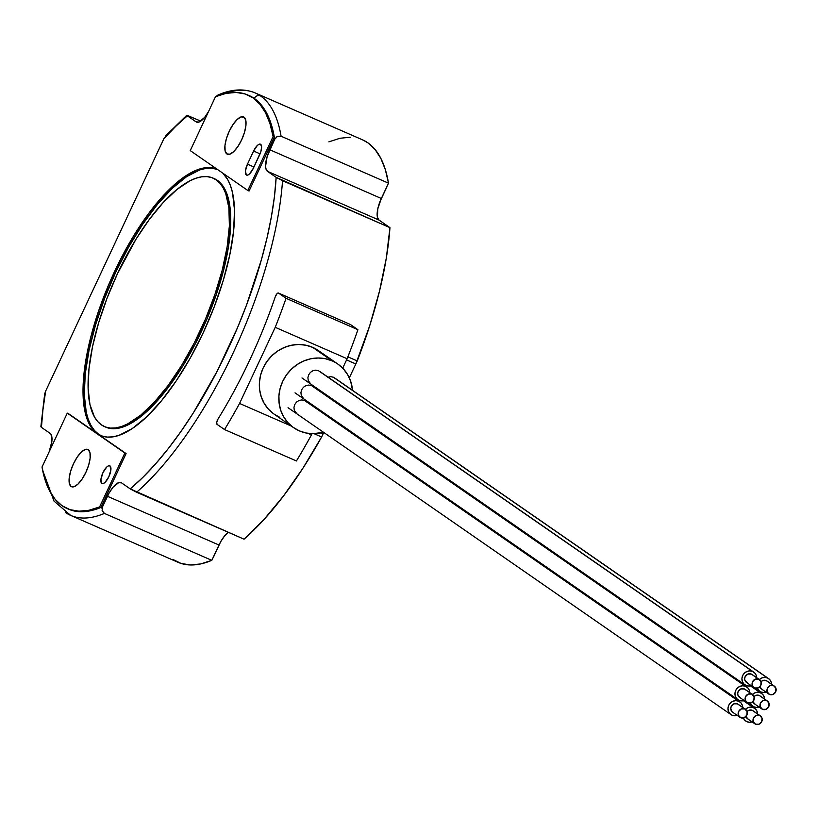 <?xml version="1.0" encoding="UTF-8"?>
<svg xmlns="http://www.w3.org/2000/svg" width="817" height="817" viewBox="0 0 817 817"><rect width="100%" height="100%" fill="white"/><g stroke="black" fill="none" stroke-linecap="round" stroke-linejoin="round"><path stroke-width="1.23" d="M71.059 486.462A20.333 7.424 113.6 0 1 73.162 464.444A20.333 7.424 113.6 0 1 87.807 449.442A20.333 7.424 113.6 0 1 88.277 449.707A20.333 7.424 113.6 0 1 86.173 471.715A20.333 7.424 113.6 0 1 71.528 486.718A20.333 7.424 113.6 0 1 71.059 486.462L74.092 486.707L77.962 484.113L82.098 479.079L85.867 472.379L88.696 465.016L90.136 458.123L89.993 452.751L88.277 449.707L85.244 449.462L81.373 452.046L77.237 457.081L73.469 463.78L70.65 471.143L69.2 478.037L69.343 483.419L71.059 486.462M226.83 153.923A20.333 7.424 113.6 0 1 228.934 131.915A20.333 7.424 113.6 0 1 243.578 116.913A20.333 7.424 113.6 0 1 244.048 117.168L245.764 120.211L245.907 125.593L244.457 132.487L241.638 139.85L237.87 146.549L233.733 151.584L229.853 154.168L226.83 153.923L225.114 150.879L224.961 145.508L226.411 138.614L229.24 131.251L232.998 124.552L237.144 119.517L241.015 116.923L244.048 117.168A20.333 7.424 113.6 0 1 241.944 139.186A20.333 7.424 113.6 0 1 227.289 154.188A20.333 7.424 113.6 0 1 226.83 153.923L227.8 154.352L226.83 153.923M246.305 174.961L246.305 174.961A9.681 3.534 113.6 0 1 247.459 164.156L253.607 151.033A9.681 3.534 113.6 0 1 260.439 144.2A9.681 3.534 113.6 0 1 259.51 155.128L253.362 168.251A9.681 3.534 113.6 0 1 246.53 175.083A9.681 3.534 113.6 0 1 246.305 174.961L245.427 170.947L247.459 164.156L253.944 166.995L247.459 164.156L253.607 151.033L260.061 153.851L253.607 151.033L257.365 145.446L259.214 144.211L260.654 144.333L261.603 146.937L260.858 151.625L253.362 168.251L249.594 173.837L247.755 175.073L246.305 174.961M248.521 95.313A225.655 82.333 113.6 0 1 254.301 98.459A225.655 82.333 -66.4 0 0 249.144 95.579L247.898 95.038A225.655 82.333 113.6 0 1 253.066 97.917L254.301 98.459A4.841 4.494 -55.3 0 1 260.48 95.895A230.496 84.1 -66.4 0 0 255.18 92.934M190.249 150.604L215.514 96.682L190.249 150.604L247.827 190.494L273.092 136.572L269.988 123.684L265.586 112.858L259.918 104.239L253.066 97.917A225.655 82.333 113.6 0 1 273.092 136.572L274.328 137.113A225.655 82.333 -66.4 0 0 254.301 98.459A225.655 82.333 113.6 0 1 274.328 137.113L249.073 191.035L247.827 190.494L273.092 136.572L274.328 137.113A225.655 82.333 113.6 0 1 274.686 139.278L276.871 136.725L281.089 136.235A230.496 84.1 -66.4 0 0 260.48 95.895A4.841 4.494 124.7 0 0 254.301 98.459L245.1 93.975L236.113 92.444L226.207 93.352L215.514 96.682A225.655 82.333 113.6 0 1 247.898 95.038M101.808 483.429A9.681 3.534 113.6 0 1 102.819 472.941A9.681 3.534 113.6 0 1 109.795 465.802A9.681 3.534 113.6 0 1 110.009 465.925A9.681 3.534 113.6 0 1 109.008 476.403A9.681 3.534 113.6 0 1 102.033 483.552A9.681 3.534 113.6 0 1 101.808 483.429L103.259 483.541L105.097 482.306L108.865 476.719L110.898 469.928L110.009 465.925L108.569 465.802L106.721 467.038L102.962 472.624L100.93 479.416L101.808 483.429M217.516 169.497A145.273 53.003 -66.4 0 0 113.154 277.851A145.273 53.003 -66.4 0 0 98.54 434.164L97.305 433.623A145.273 53.003 113.6 0 1 112.327 276.381A145.273 53.003 113.6 0 1 216.954 169.231A145.273 53.003 113.6 0 1 217.496 169.476L210.459 167.628L204.771 167.842L198.654 169.344L192.138 172.132L178.229 181.425L163.563 195.365L148.714 213.421L134.254 234.887L120.742 258.948L108.692 284.684L98.561 311.093L90.748 337.166L85.55 361.911L83.16 384.358L83.691 403.659L87.092 419.06L89.85 425.106L93.261 429.977L97.305 433.623L101.247 435.737A145.273 53.003 -66.4 0 1 98.54 434.164L94.496 430.518L91.085 425.647L88.338 419.601L86.275 412.422L84.304 394.989L85.234 374.012L89.043 350.309L95.579 324.778L104.596 298.409L115.738 272.214L128.586 247.194L142.648 224.318L157.364 204.454L172.193 188.38L186.552 176.707L199.889 169.885L206.017 168.384L211.695 168.169L217.516 169.497M216.178 179.842A135.591 49.469 113.6 0 1 202.156 326.596A135.591 49.469 113.6 0 1 104.505 426.607A135.591 49.469 113.6 0 1 101.4 424.871L97.631 421.47L94.445 416.925L89.952 404.578L88.113 388.31L88.982 368.733L92.535 346.602L98.643 322.776L107.058 298.164L117.454 273.715L135.898 239.381L149.388 219.344L163.247 202.493L176.932 189.483L189.922 180.812L195.998 178.208L201.707 176.809L207.018 176.615L211.848 177.626L216.178 179.842L219.957 183.243L223.143 187.787L225.706 193.435L228.893 207.814L229.383 225.819L227.157 246.775L222.306 269.865L215.004 294.202L205.557 318.855L194.303 342.864L181.691 365.332L168.2 385.369L154.342 402.219L140.657 415.23L127.666 423.9L121.59 426.505L115.871 427.904L110.571 428.098L105.73 427.087L101.4 424.871A135.591 49.469 113.6 0 1 115.432 278.117A135.591 49.469 113.6 0 1 213.074 178.106A135.591 49.469 113.6 0 1 216.178 179.842L217.424 180.383L216.178 179.842M104.505 426.607L105.74 427.148A135.591 49.469 -66.4 0 0 203.392 327.137A135.591 49.469 -66.4 0 0 217.424 180.383A135.591 49.469 -66.4 0 0 214.32 178.647L213.074 178.106M213.094 178.167L217.424 180.383L221.193 183.784L224.379 188.329L226.952 193.976L230.128 208.355L230.619 226.36L228.392 247.316L223.541 270.407L216.25 294.743L206.793 319.396L195.549 343.406L182.926 365.873L169.436 385.91L155.577 402.761L141.892 415.771L128.902 424.442L122.826 427.046L117.117 428.445L111.806 428.639L105.699 427.128M222.847 173.184A145.273 53.003 113.6 0 1 203.423 332.315A145.273 53.003 113.6 0 1 100.624 435.481A145.273 53.003 113.6 0 1 97.305 433.623L101.941 435.992L107.129 437.085L112.807 436.87L118.935 435.369L132.272 428.547L146.631 416.874L161.46 400.8L176.176 380.936L190.238 358.06L203.086 333.04L214.228 306.845L223.245 280.476L229.781 254.945L233.591 231.242L234.52 210.265L232.549 192.832L230.486 185.653L227.739 179.607L222.847 173.184M386.89 186.879A225.175 82.16 -66.4 0 0 386.86 186.685L379.966 201.666L386.89 186.879M166.811 134.754L163.88 138.716A225.655 82.333 113.6 0 1 187.369 115.83L196.029 121.835L198.919 122.07L204.587 117.464L208.58 111.469A19.373 7.067 113.6 0 1 196.478 122.09A19.373 7.067 113.6 0 1 196.029 121.835L186.858 115.248L200.768 121.11L186.96 115.248M163.88 138.716L45.64 391.129L163.88 138.716L175.706 126.38L187.369 115.83L186.858 115.248M40.932 426.78L41.432 427.362A225.655 82.333 113.6 0 1 45.64 391.129L44.7 393.906M41.432 427.362L50.103 433.367L41.432 427.362L42.944 409.797L45.64 391.129L44.629 394.325L40.85 426.831M44.802 393.457L44.496 395.877M50.103 433.367A19.373 7.067 113.6 0 1 49.163 451.791L51.869 441.384L51.737 436.268L50.103 433.367M42.607 470.183L54.014 501.107L70.64 515.384L178.055 562.31A230.496 84.1 -66.4 0 0 211.817 560.339L104.402 513.413A230.496 84.1 113.6 0 1 70.64 515.384A230.496 84.1 113.6 0 1 65.36 512.433A230.496 84.1 -66.4 0 0 70.548 515.343A230.496 84.1 -66.4 0 0 104.402 513.413L102.115 510.594L102.544 506.765A225.655 82.333 113.6 0 1 100.838 507.49L99.592 506.948L88.89 510.278L78.994 511.187L70.007 509.655L62.041 505.713L55.188 499.391L49.52 490.772L45.119 479.947L42.014 467.058L67.28 413.136L124.858 453.026L99.592 506.948L124.858 453.026L126.094 453.568L100.838 507.49L126.094 453.568L68.516 413.678L67.28 413.136L42.014 467.058A225.655 82.333 113.6 0 0 67.208 508.593L68.444 509.134A225.655 82.333 -66.4 0 0 100.838 507.49A225.655 82.333 113.6 0 1 67.831 508.858M381.325 198.49A19.373 7.067 -66.4 0 0 379.037 220.079L267.486 171.345A19.373 7.067 113.6 0 1 269.773 149.756L381.325 198.49L377.771 208.907L377.393 217.189L379.037 220.079L389.954 227.647L276.146 177.35A225.655 82.333 113.6 0 1 130.22 488.883L244.028 539.179A230.496 84.1 -66.4 0 0 321.622 436.993L314.126 433.715L321.622 436.993L303.025 468.049L283.54 495.929L263.687 519.857L244.028 539.179L136.602 492.243A230.496 84.1 -66.4 0 0 282.539 180.72L276.146 177.35L267.486 171.345L379.037 220.079L389.954 227.647L282.539 180.72A230.496 84.1 113.6 0 1 136.602 492.243L130.649 489.158L121.549 482.878L130.22 488.883L142.771 477.455L155.516 463.974L168.302 448.574L180.965 431.458L193.374 412.82L216.822 371.858L237.543 327.627L246.571 304.935L261.409 259.724L267.067 237.737L271.428 216.515L274.471 196.305L276.146 177.35L267.486 171.345L265.852 168.445L265.586 166.127L267.088 156.762L274.686 139.278L269.773 149.756L381.325 198.49L388.504 183.171A230.496 84.1 -66.4 0 0 362.625 139.881L255.21 92.944A230.496 84.1 113.6 0 1 260.48 95.895A230.496 84.1 113.6 0 1 281.089 136.235L388.504 183.171L381.325 198.49M228.362 532.337A19.373 7.067 -66.4 0 0 218.997 545.021L107.446 496.287A19.373 7.067 113.6 0 1 121.11 482.622A19.373 7.067 113.6 0 1 121.549 482.878L118.669 482.643L113.001 487.249L109.161 492.947L102.544 506.765L107.446 496.287L218.997 545.021L211.817 560.339L200.686 563.934L190.392 564.966L181.047 563.444L172.775 559.369M357.243 360.94A230.496 84.1 -66.4 0 0 389.954 227.647L386.318 258.08L379.517 291.046L369.733 325.646L355.834 363.963L346.561 359.909L355.834 363.963L357.243 360.94L347.868 356.845L357.243 360.94M275.258 296.826L276.892 293.844L278.505 293.078L286.032 298.297A259.122 94.547 113.6 0 1 275.227 327.321L347.113 358.734A259.122 94.547 -66.4 0 0 357.917 329.7L286.032 298.297L357.917 329.7L350.391 324.492L278.505 293.078L286.032 298.297A259.122 94.547 113.6 0 1 275.227 327.321L239.565 403.455L291.26 426.045L239.565 403.455A259.122 94.547 113.6 0 1 224.542 429.558L217.016 424.34A3.871 1.409 113.6 0 1 218.006 419.029A230.496 84.1 -66.4 0 0 230.711 397.317L230.731 397.276A230.496 84.1 -66.4 0 0 266.352 321.234L266.373 321.183A230.496 84.1 -66.4 0 0 275.258 296.826A3.871 1.409 113.6 0 1 278.413 293.027A3.871 1.409 113.6 0 1 278.505 293.078L350.391 324.492A3.871 1.409 -66.4 0 0 350.299 324.441A3.871 1.409 -66.4 0 0 350.207 324.41M320.683 432.939L323.032 433.97L321.622 436.993L323.746 432.448L323.032 433.97L320.683 432.939M213.85 556.285L213.697 556.346A225.175 82.16 -66.4 0 0 213.85 556.285L220.549 541.977L213.85 556.285M228.443 532.286L224.552 535.993L220.713 541.691L211.817 560.339L104.402 513.413M328.863 141.852L339.995 138.257L350.289 137.225M362.523 139.83L367.905 142.822L375.003 149.399L380.845 158.386L385.358 169.691L388.504 183.171L281.089 136.235L277.382 136.429L274.686 139.278A225.655 82.333 113.6 0 0 274.328 137.113L249.073 191.035M102.002 508.623L102.544 506.765A225.655 82.333 113.6 0 1 100.838 507.49L99.592 506.948A225.655 82.333 113.6 0 1 67.208 508.593M218.108 94.946L215.994 96.488M224.266 93.792A230.496 84.1 113.6 0 1 255.21 92.944C244.171 88.359 231.783 89.033 218.047 94.966M108.324 441.251L107.078 440.71M337.789 364.014L318.293 350.513A38.736 35.979 124.7 0 0 312.635 347.358L332.121 360.859A38.736 35.979 -55.3 0 1 337.789 364.014A38.736 35.979 -55.3 0 1 352.505 390.312L350.687 381.325L347.715 374.778L343.518 369.049L338.248 364.351L312.635 347.358L305.864 345.213L298.736 344.488L291.506 345.234L284.459 347.399L277.862 350.901L271.969 355.62L267.016 361.369L263.186 367.916L260.623 375.023L259.428 382.407L259.643 389.801L261.266 396.899L264.238 403.435L268.436 409.174L273.705 413.872L279.843 417.364M323.45 432.244A38.736 35.979 -55.3 0 1 299.328 430.865A38.736 35.979 -55.3 0 1 293.66 427.7A38.736 35.979 -55.3 0 1 284.285 378.322A38.736 35.979 -55.3 0 1 332.121 360.859L325.36 358.714L318.222 357.999L310.991 358.734L303.944 360.9L297.347 364.402L291.465 369.121L286.501 374.87L282.672 381.416L280.108 388.524L278.914 395.918L279.128 403.302L280.762 410.4L283.724 416.946L287.921 422.675L293.191 427.373L299.328 430.865L306.089 433.01L313.217 433.725L323.45 432.244M349.319 377.863L355.834 363.963L349.319 377.863M311.451 434.869L307.968 433.337L311.451 434.869L312.002 433.704L311.451 434.869A259.122 94.547 -66.4 0 1 296.428 460.962L224.542 429.558L296.428 460.962A259.122 94.547 -66.4 0 0 311.451 434.869M350.391 324.492L357.917 329.7A259.122 94.547 -66.4 0 1 347.113 358.734L342.701 368.171L347.113 358.734L275.227 327.321L239.565 403.455A259.122 94.547 113.6 0 1 224.542 429.558L217.016 424.34L216.73 422.266L218.006 419.029M318.763 350.84L312.635 347.358A38.736 35.979 124.7 0 0 264.8 364.821A38.736 35.979 124.7 0 0 274.175 414.199L293.66 427.7M320.815 372.368L318.538 370.734L315.75 370.162L312.901 370.744L310.399 372.389L308.642 374.85L307.897 377.74L308.264 380.64L310.95 384.184M313.84 387.248L311.563 385.614L308.785 385.042L305.926 385.614L303.434 387.268L301.677 389.719L300.922 392.62L301.289 395.52L303.985 399.053M306.875 402.127L304.598 400.483L301.82 399.911L298.961 400.493L296.469 402.138L294.702 404.599L293.957 407.499L294.324 410.4L297.02 413.933M314.923 406.631L314.075 406.897M321.888 391.752L321.04 392.027M335.685 378.874L333.407 377.229L330.63 376.657L327.77 377.24M745.492 709.35L738.119 704.234A4.841 4.494 124.7 0 0 737.404 703.835L744.787 708.952A4.841 4.494 -55.3 0 1 746.667 715.518A4.841 4.494 -55.3 0 1 740.692 717.704L744.205 717.694L746.871 715.13L747.106 711.505L744.787 708.952L741.264 708.952L738.609 711.525L738.364 715.141L740.692 717.704A4.841 4.494 -55.3 0 1 738.813 711.137A4.841 4.494 -55.3 0 1 744.787 708.952L737.404 703.835L733.88 703.846L731.225 706.409L730.755 708.216L731.879 711.566L733.309 712.587M737.22 715.386A7.751 7.2 -55.3 0 1 732.073 715.212A7.751 7.2 -55.3 0 1 730.939 714.579A7.751 7.2 -55.3 0 1 729.07 704.703A7.751 7.2 -55.3 0 1 738.639 701.211L304.598 400.483L738.639 701.211A7.751 7.2 -55.3 0 1 739.773 701.844A7.751 7.2 -55.3 0 1 742.735 707.43M737.71 715.202L734.861 715.784L732.073 715.212L729.795 713.578L728.366 711.117L727.998 708.227L728.744 705.326L730.5 702.865L733.002 701.221L735.862 700.639L738.639 701.211L740.917 702.845L742.347 705.306L742.714 708.196M738.834 704.857L737.404 703.835A4.841 4.494 124.7 0 0 732.604 712.189L739.977 717.306M752.467 694.47L745.084 689.354A4.841 4.494 124.7 0 0 744.379 688.956L751.752 694.072A4.841 4.494 -55.3 0 1 753.642 700.639A4.841 4.494 -55.3 0 1 747.657 702.824L751.18 702.824L753.836 700.251L754.081 696.635L751.752 694.072L748.239 694.082L745.574 696.646L745.339 700.271L747.657 702.824A4.841 4.494 -55.3 0 1 745.778 696.258A4.841 4.494 -55.3 0 1 751.752 694.072L744.379 688.956L740.856 688.966L738.19 691.529L737.72 693.337L737.955 695.155L740.273 697.708M744.185 700.516A7.751 7.2 -55.3 0 1 739.048 700.332A7.751 7.2 -55.3 0 1 737.914 699.699A7.751 7.2 -55.3 0 1 736.035 689.824A7.751 7.2 -55.3 0 1 745.604 686.331L311.563 385.614L745.604 686.331A7.751 7.2 -55.3 0 1 746.738 686.964A7.751 7.2 -55.3 0 1 749.7 692.55M744.685 700.332L741.826 700.904L739.048 700.332L736.771 698.698L735.331 696.247L734.963 693.347L735.719 690.447L737.475 687.985L739.967 686.341L742.827 685.759L745.604 686.331L747.882 687.975L749.322 690.426L749.689 693.327M745.798 689.987L744.379 688.956A4.841 4.494 124.7 0 0 739.569 697.32L746.952 702.426M759.432 679.591L752.048 674.474A4.841 4.494 124.7 0 0 751.344 674.086L758.727 679.193A4.841 4.494 -55.3 0 1 760.607 685.769A4.841 4.494 -55.3 0 1 754.622 687.945L758.145 687.945L760.811 685.381L761.046 681.756L758.727 679.193L755.204 679.203L752.549 681.766L752.304 685.392L754.622 687.945A4.841 4.494 -55.3 0 1 752.743 681.378A4.841 4.494 -55.3 0 1 758.727 679.193L751.344 674.086L747.821 674.086L745.165 676.65L744.696 678.467L744.92 680.275L747.249 682.838M751.15 685.637A7.751 7.2 -55.3 0 1 746.013 685.463A7.751 7.2 -55.3 0 1 744.879 684.83A7.751 7.2 -55.3 0 1 743.01 674.954A7.751 7.2 -55.3 0 1 752.569 671.462L318.538 370.734L752.569 671.462A7.751 7.2 -55.3 0 1 753.703 672.095A7.751 7.2 -55.3 0 1 756.665 677.681M751.65 685.453L748.791 686.035L746.013 685.463L743.736 683.819L742.306 681.368L741.928 678.467L742.684 675.567L744.44 673.116L746.942 671.462L749.792 670.89L752.569 671.462L754.857 673.096L756.287 675.547L756.654 678.447M752.774 675.108L751.344 674.086A4.841 4.494 124.7 0 0 746.534 682.44L753.917 687.557M760.678 696.482L766.632 700.567A4.841 4.494 -55.3 0 1 768.511 707.144A4.841 4.494 -55.3 0 1 762.527 709.319L766.05 709.319L768.715 706.756L768.95 703.131L766.632 700.567L763.109 700.577L760.453 703.141L760.208 706.766L762.527 709.319A4.841 4.494 -55.3 0 1 760.647 702.753A4.841 4.494 -55.3 0 1 766.632 700.567L759.248 695.461L755.725 695.461L754.06 696.595A4.841 4.494 124.7 0 1 759.953 695.849L767.337 700.966M752.406 694.43A7.751 7.2 -55.3 0 1 760.474 692.836L750.404 685.851L760.474 692.836A7.751 7.2 -55.3 0 1 761.607 693.47A7.751 7.2 -55.3 0 1 764.569 699.056M759.054 707.011A7.751 7.2 -55.3 0 1 753.917 706.838A7.751 7.2 -55.3 0 1 752.784 706.205A7.751 7.2 -55.3 0 1 750.333 703.08M752.345 694.491L754.847 692.836L757.696 692.265L760.474 692.836L762.761 694.47L764.191 696.921L764.559 699.822M759.555 706.828L756.695 707.41L753.917 706.838L751.64 705.194L750.21 702.743M752.825 701.65L755.153 704.213M752.845 701.691A4.841 4.494 124.7 0 0 754.438 703.815L761.822 708.931M774.302 686.086L766.928 680.98A4.841 4.494 124.7 0 0 766.213 680.581L773.597 685.698A4.841 4.494 -55.3 0 1 775.476 692.265A4.841 4.494 -55.3 0 1 769.502 694.45L773.025 694.44L775.68 691.876L775.915 688.251L773.597 685.698L770.074 685.698L767.418 688.261L767.173 691.887L769.502 694.45A4.841 4.494 -55.3 0 1 767.623 687.883A4.841 4.494 -55.3 0 1 773.597 685.698L767.643 681.603M759.371 679.55A7.751 7.2 -55.3 0 1 767.449 677.957L333.407 377.229L767.449 677.957A7.751 7.2 -55.3 0 1 768.583 678.59A7.751 7.2 -55.3 0 1 771.544 684.176M766.029 692.132A7.751 7.2 -55.3 0 1 760.893 691.958A7.751 7.2 -55.3 0 1 759.759 691.325A7.751 7.2 -55.3 0 1 757.298 688.21M771.534 684.942L771.156 682.052L769.726 679.591L767.449 677.957L764.671 677.385L761.812 677.967L759.32 679.611M757.175 687.863L758.605 690.324L760.893 691.958L763.67 692.53L766.52 691.948M762.118 689.334L759.8 686.77A4.841 4.494 124.7 0 0 761.413 688.935L768.787 694.052M761.036 681.715L762.69 680.592L766.213 680.581A4.841 4.494 124.7 0 0 761.036 681.715M760.372 715.845L752.988 710.729A4.841 4.494 124.7 0 0 752.283 710.33L759.657 715.447A4.841 4.494 -55.3 0 1 761.546 722.014A4.841 4.494 -55.3 0 1 755.562 724.199L759.085 724.199L761.74 721.625L761.985 718.01L759.657 715.447L756.144 715.457L753.478 718.02L753.243 721.646L755.562 724.199A4.841 4.494 -55.3 0 1 753.683 717.632A4.841 4.494 -55.3 0 1 759.657 715.447L753.703 711.362M745.441 709.309A7.751 7.2 -55.3 0 1 753.509 707.706L743.429 700.731L753.509 707.706A7.751 7.2 -55.3 0 1 754.642 708.339A7.751 7.2 -55.3 0 1 757.604 713.925M752.089 721.891A7.751 7.2 -55.3 0 1 746.952 721.707A7.751 7.2 -55.3 0 1 745.819 721.074A7.751 7.2 -55.3 0 1 743.358 717.959M757.594 714.701L757.226 711.801L755.786 709.35L753.509 707.706L750.731 707.134L747.872 707.716L745.38 709.36M743.235 717.622L744.675 720.073L746.952 721.707L749.73 722.279L752.59 721.707M748.178 719.083L745.86 716.529M747.095 711.464L748.76 710.341L752.283 710.33A4.841 4.494 124.7 0 0 747.095 711.464M745.87 716.57A4.841 4.494 124.7 0 0 747.473 718.694L754.857 723.801M165.922 135.612L186.797 115.268M350.299 324.441L278.413 293.027M739.661 701.762L305.619 401.045M730.939 714.579L288.044 407.714M746.626 686.893L312.584 386.165M737.914 699.699L295.019 392.844M753.591 672.013L319.559 371.286M744.879 684.83L301.984 377.965M761.495 693.388L750.568 685.81M334.429 377.791L768.47 678.508M743.593 700.69L754.53 708.268"/></g></svg>
